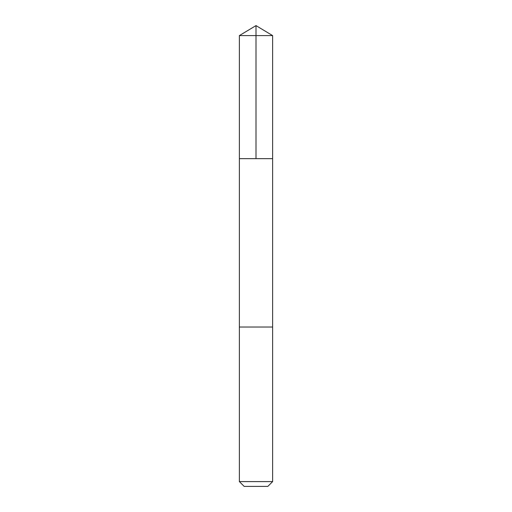 <?xml version="1.0" encoding="UTF-8"?>
<svg xmlns="http://www.w3.org/2000/svg" width="512" height="512" viewBox="0 0 512 512"><rect width="100%" height="100%" fill="white"/><g stroke="black" fill="none" stroke-linecap="round" stroke-linejoin="round"><path stroke-width="0.77" d="M242.931 158.643L272.627 158.643L272.627 35.59L239.373 35.59L239.373 158.643L272.627 158.643L272.627 327.027L239.373 327.027L239.373 158.643L242.931 158.643M272.627 327.027L239.373 327.027L239.373 481.6L272.627 481.6L272.627 327.027M272.627 481.6L267.827 486.4L244.173 486.4L239.373 481.6M256 158.643L256 25.6L239.373 35.59M256 25.6L272.627 35.59"/></g></svg>
